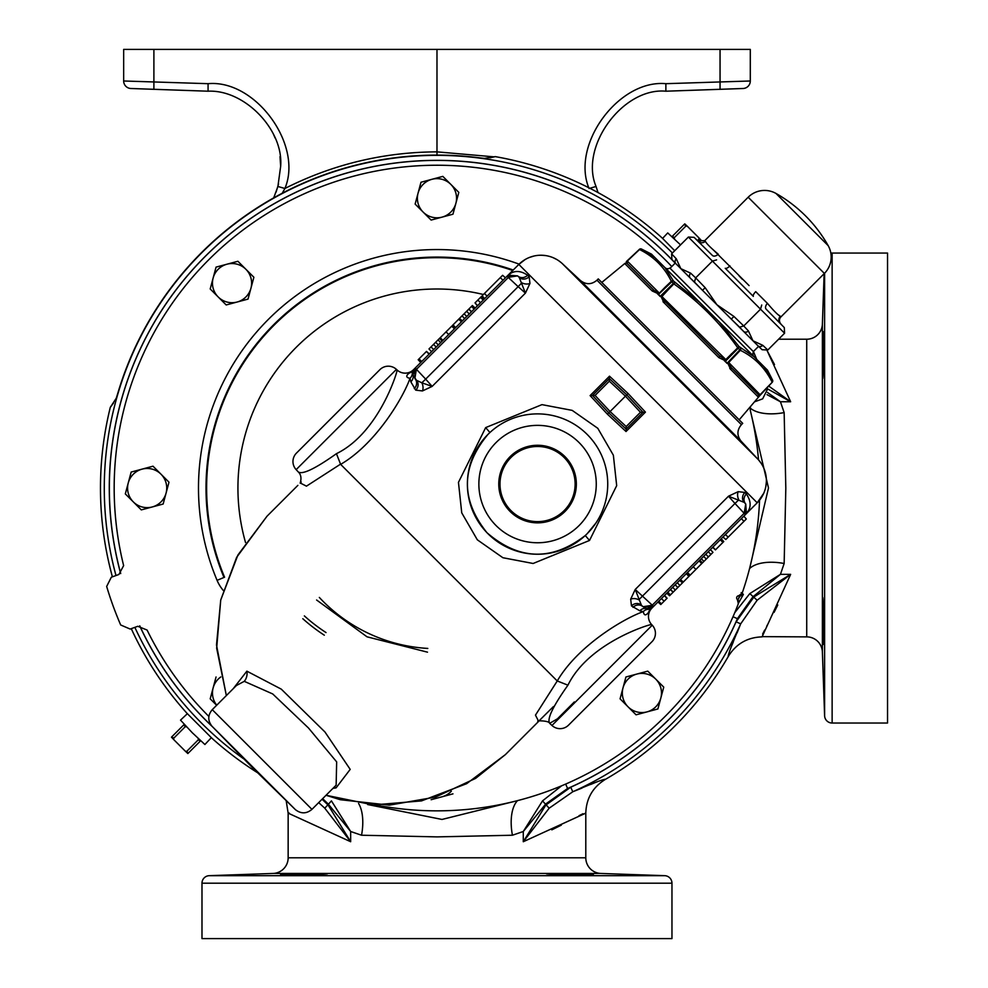 <?xml version="1.0" encoding="UTF-8"?>
<svg xmlns="http://www.w3.org/2000/svg" width="988" height="988" viewBox="0 0 988 988"><rect width="100%" height="100%" fill="white"/><g stroke="black" fill="none" stroke-linecap="round" stroke-linejoin="round"><path stroke-width="1.48" d="M316.605 600L367.017 636.815L427.495 652.166M273.725 197.859L277.9 186.473L280.654 166.355C283.754 129.947 244.567 89.377 208.073 91.205L130.91 88.5A7.521 7.521 0 0 1 123.661 80.991L208.073 83.684C255.324 79.275 303.316 144.767 284.89 188.486L282.259 193.228M278.554 183.953L276.072 192.178M187.424 713.632L180.52 720.129L192.277 732.738L204.899 744.507L211.395 737.591M662.528 238.454L667.727 232.921L680.547 244.888M112.397 576.844A336.5 336.5 0 0 1 110.298 407.34L116.263 398.226L117.782 393.323A332.956 332.956 0 0 1 479.402 157.808L484.503 158.401L495.26 156.623A336.5 336.5 0 0 1 662.293 238.108L674.705 250.73M418.06 193.154A19.587 19.587 0 0 1 431.904 179.31L420.987 182.237L415.133 204.084L431.126 220.065L452.961 214.211L458.815 192.376L442.834 176.383L431.904 179.31A19.587 19.587 0 0 1 455.888 203.293A19.587 19.587 0 0 1 423.123 212.074A19.587 19.587 0 0 1 431.904 179.31M753.35 351.567L758.549 346.38L675.249 263.067L670.049 268.267M828.179 245.642A137.875 137.875 0 0 0 775.975 193.438L828.179 245.642A23.181 23.181 0 0 1 824.387 273.441L780.94 316.889A5.014 5.014 0 0 0 780.816 323.854L780.162 323.187A5.014 4.928 135 0 1 780.335 316.284L778.507 314.962M120.647 573.571A327.683 327.683 0 0 1 675.236 263.08L671.902 259.486L671.605 253.83L676.286 258.807L680.818 268.65L690.674 273.182A3.754 3.26 133.6 0 0 690.254 278.085L694.453 282.049L695.651 277.875L705.173 287.693L716.893 304.724L733.923 316.444L731.305 319.136L739.58 327.164L743.742 325.966L748.435 330.955L752.967 340.798L762.81 345.331A3.754 3.26 133.6 0 1 757.944 345.775L762.131 349.727L767.8 350.011L784.583 333.228L784.287 327.571L766.12 309.145A5.014 3.236 135 0 1 767.454 303.39C773.765 310.862 778.062 315.16 780.335 316.284L780.94 316.889M672.927 260.585L671.902 259.486M775.975 193.438A23.181 23.181 0 0 0 748.175 197.23L704.728 240.677L705.333 241.282C706.469 243.567 710.767 247.864 718.227 254.175A5.014 3.236 -45 0 1 712.471 255.509L694.045 237.33L698.43 241.455L694.045 237.33L688.389 237.046L671.605 253.83M713.003 249.556L749.089 285.594M753.98 356.631A3.754 3.754 0 0 1 753.572 351.802L669.827 268.044A3.754 3.754 0 0 1 664.986 267.637M658.465 293.09L658.477 293.856L659.366 293.127L665.109 287.199L658.304 294.572L660.145 296.412L661.664 295.424L660.91 296.289L661.923 296.548L661.664 295.424L667.937 290.027L661.923 296.548L665.739 302.069A1.877 0.766 135 0 0 663.973 302.748L660.91 296.289L660.083 296.474L658.477 293.856L652.216 290.978A1.877 1.099 135 0 1 654.204 290.534L627.306 263.635L654.204 290.534L659.12 292.893L627.108 260.869L633.283 255.386L626.886 261.524L627.306 263.635A1.877 1.865 135 0 0 624.762 263.537L601.791 282.432M730.218 366.486L731.083 367.413A1.877 1.099 135 0 1 730.638 369.413L727.761 363.139L734.417 356.507L728.724 362.497L731.083 367.413L757.994 394.323L760.748 394.508L759.574 395.842L772.258 382.233L759.587 395.855A1.877 1.877 0 0 0 759.525 395.916L739.185 419.826M728.724 362.497L760.093 394.731A1.877 1.037 41.2 0 1 759.97 395.348L758.562 396.781M664.035 300.228L719.548 355.878L665.739 302.069L719.548 355.878L726.192 359.953L725.204 361.472L727.045 363.312L728.489 362.25L726.983 363.374L725.328 360.706L718.869 357.644L662.997 301.698M767.491 370.154L772.567 380.108L763.922 366.585L767.491 370.154M726.983 363.374A1.877 0.963 -45 0 1 727.045 363.312L739.851 349.826L737.591 347.566C720.005 322.792 698.825 301.624 674.051 284.025L671.321 281.296C664.43 267.229 653.846 256.645 639.557 249.532L639.372 249.347A1.877 1.877 0 0 1 641.508 249.05L655.032 257.695L754.054 356.705L763.922 366.585L772.567 380.108A1.877 1.606 152.6 0 1 772.085 382.06C764.971 367.771 754.387 357.187 740.321 350.295L739.851 349.826A1.877 0.963 -45 0 0 740.592 348.134A1.877 1.618 117.1 0 1 740.321 350.295L734.417 356.507M741.408 424.667L742.717 423.358L598.259 278.9L596.962 280.209L741.408 424.667C736.887 430.101 736.789 435.609 741.124 441.204L580.438 280.518M510.129 456.629A38.791 38.791 0 0 1 564.988 456.629A38.791 38.791 0 0 1 564.988 511.488A38.791 38.791 0 0 1 510.129 511.488A38.791 38.791 0 0 1 510.129 456.629M413.293 369.932L415.219 368.018L425.667 379.12L421.827 382.801L416.405 380.219L413.058 375.082L415.084 368.154A7.521 7.521 0 0 0 413.058 375.082L411.687 371.537L413.564 369.66A11.905 11.905 0 0 1 397.028 369.944C398.51 368.672 379.763 432.583 336.439 453.677C315.197 468.744 302.476 474.833 298.29 471.943C301.019 474.549 301.649 478.291 300.179 483.181L301.192 482.033M551.971 725.464L652.241 625.194A11.905 11.905 0 0 1 651.944 641.731L568.508 725.167A11.905 11.905 0 0 1 551.971 725.464L549.674 723.327L557.442 718.819L574.337 701.925M652.241 625.194L651.672 624.589C652.895 623.181 589.157 641.731 567.939 685.178C552.897 706.395 546.809 719.103 549.674 723.327C549.106 720.351 534.422 720.524 538.435 721.45L553.453 706.556M397.028 369.944L396.423 369.389L296.153 469.646L298.29 471.943M244.271 681.337L236.441 685.487L212.259 709.668L311.949 809.357L336.142 785.176L336.661 761.884L308.515 728.033L272.725 693.959L244.271 681.337A11.905 10.893 84.4 0 0 246.877 671.161L281.296 689.155L324.953 731.985L350.197 769.38L336.081 787.868L332.944 788.375M211.963 726.205L295.412 809.654L253.212 768.417L211.963 726.205C207.641 720.61 207.739 715.102 212.259 709.668M485.664 427.606L541.967 404.635L572.188 410.378L597.802 428.31L613.363 455.209L616.685 485.651L589.527 540.448L533.125 563.481L502.892 557.726L477.315 539.806L461.742 512.858L458.457 482.354L485.664 427.606L489.925 432.522L487.936 434.436A70.185 70.185 0 0 1 587.181 434.436A70.185 70.185 0 0 1 587.181 533.681L595.962 522.985M233.242 688.673L246.877 671.161M487.936 434.436A70.185 70.185 0 0 1 587.181 434.436A70.185 70.185 0 0 1 587.181 533.681A70.185 70.185 0 0 1 487.936 533.681A70.185 70.185 0 0 1 487.936 434.436C460.914 466.966 460.593 499.73 486.973 532.717C519.058 560.369 551.823 561.308 585.267 535.533L586.292 534.57M396.423 369.389A11.905 11.905 0 0 0 379.886 369.673L296.449 453.109A11.905 11.905 0 0 0 296.153 469.646M510.994 457.493A37.569 37.569 0 0 0 510.994 510.623A37.569 37.569 0 0 0 564.123 510.623A37.569 37.569 0 0 0 564.123 457.493A37.569 37.569 0 0 0 510.994 457.493M671.778 266.538A322.792 322.792 0 0 0 123.636 565.605L118.918 574.473L111.298 577.239L106.667 586.452A344.651 344.651 0 0 0 120.697 624.984L130.169 629.06L137.777 626.293L147.089 630.048A322.792 322.792 0 0 0 208.727 716.3A322.792 322.792 0 0 0 208.888 716.448M376.465 805.121A322.792 322.792 0 0 0 738.369 603.631L737.344 599.469A2.124 2.124 0 0 1 738.691 595.764L742.149 593.232A322.792 322.792 0 0 0 759.537 500.187M758.537 459.902A322.792 322.792 0 0 0 750.312 410.489L750.361 406.686M737.937 600.136A321.149 321.149 0 0 0 739.567 595.641M671.964 883.198L201.984 883.198L201.984 938.6L671.964 938.6L671.964 883.198A7.521 7.521 0 0 0 664.714 875.677L600.926 873.454A15.66 15.66 0 0 1 585.798 857.794L585.798 813.136L523.282 841.727L545.808 805.084L570.731 787.189L572.781 791.759C593.813 782.817 604.631 778.717 605.236 779.47L604.903 779.248M832.131 253.052L832.131 723.031L887.533 723.031L887.533 253.052L832.131 253.052A7.521 7.521 0 0 0 830.846 253.163M201.984 883.198A7.521 7.521 0 0 1 209.246 875.677L664.714 875.677M593.405 874.899C594.875 874.281 544.981 872.873 546.401 873.738C544.931 874.541 594.862 875.603 593.405 874.899M327.547 873.738C329.004 872.873 279.11 874.281 280.543 874.899C279.085 875.603 329.016 874.541 327.547 873.738L327.114 873.627M832.131 723.031A7.521 7.521 0 0 1 824.61 715.781L824.61 273.219M822.473 612.004L822.448 609.831M822.424 608.287L822.424 601.593M823.831 331.622C823.202 330.177 821.794 380.071 822.671 378.614C823.461 380.071 824.523 330.177 823.831 331.622L823.708 332.067M822.671 597.481C821.794 596.048 823.214 645.942 823.831 644.472C824.523 645.917 823.461 596.023 822.671 597.481M257.473 772.678A336.5 336.5 0 0 1 211.654 737.987L187.041 713.361A336.5 336.5 0 0 1 131.256 628.664M600.926 873.454L273.034 873.454L209.246 875.677M728.181 655.983L728.391 656.304C727.662 655.674 731.762 644.855 740.691 623.848L737.073 632.9M733.318 641.928L731.281 646.794M570.731 787.189A327.683 327.683 0 0 0 736.109 621.81L754.017 596.876L790.647 574.349L762.069 636.877C747.397 637.346 736.171 643.818 728.391 656.304A336.5 336.5 0 0 1 605.236 779.47C592.751 787.251 586.279 798.477 585.798 813.136L585.551 812.889M595.776 782.335L590.812 784.41M581.969 788.091L572.781 791.759L549.167 808.196L523.282 841.727L523.282 831.501L512.426 835.231L437.104 836.885L361.534 835.231L350.666 831.501L328.139 803.911L322.656 798.662M824.14 273.688L822.387 324.101L822.387 651.994L824.61 715.781M273.034 873.454A15.66 15.66 0 0 0 288.15 857.794L585.798 857.794M822.387 324.101A15.66 15.66 0 0 1 806.727 339.217L778.593 339.217M822.387 651.994A15.66 15.66 0 0 0 806.727 636.877L806.727 339.217M322.076 799.243L328.139 805.084L350.666 841.727L288.15 813.136L288.15 857.794M761.81 636.63L806.727 636.877M774.506 364.572L767.083 350.555L790.647 401.746L766.96 388.556M767.565 392.52L780.434 401.746L784.151 412.601L785.818 488.22L784.151 563.493L780.434 574.349L752.844 596.876L737.419 618.661A327.608 327.608 0 0 1 567.594 788.498L545.808 803.911L523.282 831.501L542.523 800.885L561.641 785.793M750.102 566.433L768.491 487.973L750.188 409.859M367.647 804.541L441.994 819.447L515.366 801.182M740.037 595.48L739.666 596.357A1.754 1.754 0 0 0 739.345 596.258M740.543 594.677L743.384 594.406L738.197 603.594M741.198 592.602L743.384 594.406L739.666 596.357M749.559 568.582A38.853 19.241 -165.8 0 1 784.151 563.493M734.739 612.696L749.806 593.59L780.434 574.349L790.647 574.349L757.129 600.235L740.691 623.848A332.697 332.697 0 0 1 572.781 791.759M750.127 408.019A38.853 19.241 165.8 0 0 784.151 412.601M768.701 386.073L790.647 401.746L780.434 401.746L767.021 394.657M361.534 835.231A38.853 19.241 104.2 0 0 358.582 803.454M324.793 808.196L331.425 800.885L350.666 831.501L350.666 841.727L324.793 808.196L318.692 802.627M517.514 800.638A38.853 19.241 -104.2 0 0 512.426 835.231M738.073 599.753L738.666 602.087M740.333 595.332L738.098 599.469M733.01 616.747L737.419 618.661M565.667 784.077L567.594 788.498M749.806 593.59L757.129 600.235M762.637 634.049L764.65 630.072M766.7 626.244L767.738 624.33M774.061 612.412L777.766 604.989M286.236 801.095L288.15 813.136L289.113 812.976M551.823 829.846L561.332 825.128M578.993 815.718L582.982 813.717M542.523 800.885L549.167 808.196M736.109 621.81L740.691 623.848M822.671 378.614L822.51 377.601M822.461 376.453L822.436 375.205M822.411 369.055L822.436 366.425M822.559 359.694L822.843 349.233M823.029 344.182L823.165 340.774M823.276 338.501L823.424 335.698M823.449 335.265L823.572 333.45M823.276 637.606L823.239 636.778M822.695 621.983L822.671 620.983M110.298 407.34L113.546 402.993M489.949 157.845L495.26 156.623M550.118 873.491L553.539 873.478M586.489 874.343L589.441 874.504M591.713 874.664L592.936 874.775M281 874.788L282.259 874.652M284.853 874.479L287.656 874.331M291.213 874.17L294.795 874.034M297.264 873.948L303.217 873.763M304.23 873.738L308.528 873.627M313.11 873.54L316.79 873.491M320.668 873.478L325.694 873.54M451.343 791.178A19.587 19.587 0 0 1 442.044 796.785L452.961 793.858M431.126 799.712L442.044 796.785M216.73 705.185A19.587 19.587 0 0 1 220.818 676.941M216.051 676.99L210.197 698.837L216.644 705.271M245.889 269.267L237.898 261.277L226.968 264.204A19.587 19.587 0 0 1 250.952 288.187L253.879 277.258L245.889 269.267A19.587 19.587 0 0 1 237.108 302.032A19.587 19.587 0 0 1 213.124 278.048A19.587 19.587 0 0 1 226.968 264.204L216.051 267.118L210.197 288.965L226.19 304.959L248.025 299.105L250.952 288.187A19.587 19.587 0 0 1 237.108 302.032M161.007 474.203A19.587 19.587 0 0 1 152.226 506.968L163.144 504.041L168.997 482.193L153.004 466.2L131.169 472.054L125.315 493.901L141.309 509.894L152.226 506.968A19.587 19.587 0 0 1 128.242 482.984A19.587 19.587 0 0 1 161.007 474.203A19.587 19.587 0 0 1 152.226 506.968M754.474 401.857L762.65 398.856L767.281 389.643A344.651 344.651 0 0 0 766.812 388.099M756.697 359.348A344.651 344.651 0 0 0 753.56 351.814M226.351 695.577L216.668 648.227L220.719 600.087L237.935 554.984L267.007 516.218L297.882 485.355M310.454 439.092L365.869 383.677M484.614 298.623L482.107 295.807L502.62 275.294L505.436 277.801M500.249 277.665L503.003 280.234M484.478 293.436L487.047 296.19M429.274 353.963L426.52 351.395L418.986 358.916L418.183 359.731L420.752 362.485M426.446 351.469L429.064 354.173M418.986 358.916L421.74 361.485M454.48 328.757L451.726 326.188L439.524 338.39L435.609 342.305L438.363 344.874M472.388 305.527L475.142 308.083L472.388 305.527L464.113 313.789L452.442 325.472L454.974 328.251M471.585 306.329L474.154 309.083M471.535 306.379L474.104 309.121M468.88 309.034L471.535 311.689M483.947 299.278L481.168 296.746L475.03 302.884L477.414 305.811M479.674 298.24L478.921 298.994M480.489 297.425L483.243 299.994M477.846 300.068L480.514 302.723M475.03 302.884L477.562 305.675M435.609 342.305L431.027 346.887L433.67 349.567M431.027 346.887L428.977 348.937L431.546 351.691M442.105 341.132L439.524 338.39L442.254 340.984M438.079 339.835L440.636 342.601M459.42 318.494L462.359 320.865L459.42 318.494M458.803 319.112L460.383 320.816M458.753 319.161L459.716 320.186M452.689 325.225L455.258 327.967M468.695 309.219L471.449 311.776M464.113 313.789L466.756 316.481M462.063 315.851L464.632 318.593M446.02 331.894L448.725 334.5M440.265 337.649L442.834 340.403M458.691 319.223L461.433 321.792M453.047 324.867L455.616 327.621M743.828 516.181L746.323 518.996L725.81 539.51L722.994 537.015M728.181 537.139L725.439 534.57M743.952 521.368L741.383 518.626M712.681 547.327L715.436 549.896L723.772 541.56L721.203 538.806M715.497 549.822L712.891 547.117M722.957 542.363L720.203 539.806M687.475 572.534L690.217 575.102L703.876 561.456L712.978 552.354L710.409 549.6M669.555 595.764L666.801 593.195L669.555 595.764L675.335 589.997L689.5 575.819L686.969 573.028M686.685 573.312L689.5 575.819M670.37 594.961L667.802 592.207L670.407 594.912M673.075 592.257L670.407 589.601M657.996 602.001L660.787 604.545L661.466 603.866L667.098 598.222L664.529 595.468M662.269 603.051L663.034 602.297M661.466 603.866L658.712 601.297M664.097 601.223L661.441 598.567M666.925 598.407L664.393 595.616M706.346 558.986L703.592 556.417M710.915 554.404L708.285 551.724M699.85 560.159L702.419 562.901L699.702 560.307M703.876 561.456L701.319 558.689M682.535 582.797L679.583 580.413L682.535 582.797M685.845 579.474L688.327 576.992M683.153 582.179L681.559 580.475M683.19 582.13L682.226 581.105M673.248 592.071L670.494 589.503M677.83 587.49L675.199 584.81M679.88 585.439L677.311 582.685M693.218 566.779L695.935 569.397M701.678 563.642L699.121 560.888M683.264 582.056L680.51 579.499M688.895 576.424L686.339 573.67M411.292 371.747L412.255 370.982L411.28 371.747M508.4 275.059L508.19 275.207A7.521 7.521 0 0 0 507.165 276.06L508.314 277.48L507.165 276.06L517.613 275.874A7.521 6.904 133 0 0 527.617 275.257L529.173 276.702L529.951 283.445L525.418 293.127L519.231 277.393A7.521 6.805 133 0 0 529.173 276.702M527.617 275.257C520.639 270.49 514.402 270.255 508.906 274.565L508.622 274.849M519.231 277.393L517.613 275.874L508.19 275.207L509.796 274.355M416.319 369.475L414.898 378.589L415.084 368.154L416.504 369.302L508.314 277.48L518.144 286.644L425.667 379.12L432.151 386.394L422.456 390.939A7.521 5.026 -104.9 0 0 421.827 382.801L432.151 386.394L525.418 293.127L518.144 286.644L521.825 282.815A7.521 5.026 -165.1 0 0 529.951 283.445M517.613 275.874L508.499 277.295M422.456 390.939L415.726 390.149L410.823 381.8L410.02 378.305C406.056 377.626 405.735 375.934 409.032 373.192L410.625 372.13M416.405 380.219A7.521 6.805 -43 0 1 415.726 390.149M414.898 378.589A7.521 6.904 -43 0 1 414.281 388.605M413.058 375.082A7.521 7.114 -12.4 0 1 410.823 381.8M412.292 373.588A7.521 7.299 -14.3 0 1 410.02 378.305C403.018 398.189 375.526 444.081 340.638 464.372L336.439 453.677M411.687 371.537A7.521 7.212 45 0 1 409.032 373.192M415.219 368.018L518.824 264.413A31.332 31.332 0 0 1 562.345 263.648L757.969 459.272A31.332 31.332 0 0 1 757.216 502.793L763.749 493.247M649.486 610.992L648.424 612.585C645.695 615.894 643.991 615.561 643.312 611.597L639.816 610.806L631.468 605.903L630.69 599.16L635.222 589.466L641.41 605.212A7.521 6.805 133 0 0 631.468 605.903M651.685 608.324L650.635 609.361M525.221 259.486L518.824 264.413L757.216 502.793L745.557 514.452A7.521 7.521 0 0 0 746.409 513.427L747.052 512.71C751.362 507.215 751.127 500.978 746.36 494A7.521 6.904 -43 0 0 745.742 504.004L746.409 513.427L747.261 511.821M744.915 492.444A7.521 6.805 -43 0 0 744.223 502.386L728.489 496.211L738.172 491.666L744.915 492.444L746.36 494M738.172 491.666A7.521 5.026 -104.9 0 0 738.802 499.805L734.973 503.472L728.489 496.211L635.222 589.466L653.599 606.397L651.957 608.052A11.905 11.905 70 0 0 651.672 624.589M744.223 502.386L745.742 504.004L744.137 513.303L734.973 503.472L638.816 599.79A7.521 5.026 -165.1 0 0 630.69 599.16M744.322 513.13L745.557 514.452L745.742 504.004M633.012 607.336A7.521 6.904 133 0 1 643.027 606.718L650.079 609.929A7.521 7.212 45 0 0 648.424 612.585M639.816 610.806A7.521 7.114 102.4 0 1 646.535 608.559A7.521 7.521 0 0 0 653.476 606.533L652.142 605.298L744.137 513.303L745.421 514.587L653.599 606.397M538.608 721.339L535.471 715.127L557.244 680.979C577.696 645.942 623.329 618.686 643.312 611.597A7.521 7.299 104.3 0 1 648.029 609.324M652.142 605.298L643.027 606.718L641.41 605.212M643.027 606.718L653.476 606.533L646.535 608.559M640.446 412.28L625.441 396.176L609.337 381.17L609.337 378.602L626.763 394.854L643.015 412.28L626.182 429.113L626.182 426.544L640.446 412.28L643.015 412.28M626.022 431.521L607.422 414.194L608.756 412.861L592.504 395.435L609.337 378.602L609.497 376.193L628.096 393.52L645.436 412.12L626.022 431.521L626.182 429.113L608.756 412.861L610.078 411.539L626.182 426.544M607.422 414.194L590.095 395.595L595.072 395.435L610.078 411.539L628.096 393.52M592.491 395.447L608.756 412.861M643.027 412.268L645.436 412.12M561.135 262.573L558.813 260.807M556.627 259.424L553.095 257.67M545.586 255.571L541.128 255.225M533.915 256.04L529.136 257.547M765.824 486.565L766.367 481.848M765.749 474.339L764.638 470.3M761.007 463.088L758.784 460.173M505.399 754.61L475.599 778.396L435.486 797.094L389.383 805.146L340.28 799.712L326.04 795.278L373.39 804.948L421.53 800.898L466.632 783.682L505.399 754.61L538.719 721.289M340.564 464.138L306.453 486.158L300.278 483.009M557.479 681.053L567.939 685.178M340.638 464.372L557.244 680.979M626.886 261.524A1.877 1.037 -131.2 0 0 626.269 261.647L639.384 249.359A1.877 1.877 -45 0 1 641.521 249.05L651.475 254.126L655.032 257.695L641.521 249.05A1.877 1.606 -62.6 0 0 639.557 249.532L633.283 255.386M665.109 287.199L671.321 281.296A1.877 1.618 -27.1 0 1 673.483 281.024L699.603 302.254M664.912 267.563L673.483 281.024A1.877 0.963 -45 0 0 671.791 281.765L658.304 294.572A1.877 0.963 -45 0 1 658.243 294.634M660.083 296.474A1.877 0.914 -45 0 0 660.145 296.412L673.408 283.383A1.877 0.914 -45 0 1 675.076 282.617L667.937 290.027M661.923 296.548L725.797 359.57L739.012 346.541L754.054 356.705M719.363 322.014L739.012 346.541A1.877 0.914 -45 0 1 738.234 348.208L725.204 361.472A1.877 0.914 -45 0 0 725.143 361.534M731.589 353.679L726.192 359.953L725.328 360.706L725.069 359.694M719.548 355.878A1.877 0.766 135 0 1 718.869 357.644M760.599 394.373L766.243 388.333L758.08 396.855L729.762 368.45M731.083 367.413L757.994 394.323A1.877 1.865 135 0 1 758.08 396.855M724.402 360.818L725.328 360.706M627.294 263.623L626.812 262.969M657.514 293.93L658.477 293.856M767.454 303.39L755.721 291.67A5.014 1.692 135 0 0 753.338 296.375L725.241 268.279A5.014 1.692 -45 0 0 729.947 265.896M705.333 241.282A5.014 4.928 -45 0 1 698.43 241.455M742.321 279.295L739.123 275.961M761.723 305.008L760.525 309.182L712.434 261.091L695.651 277.875L690.674 273.182M716.609 259.893L712.434 261.091L688.389 237.046M748.435 330.955A3.754 3.26 136.4 0 1 743.532 331.363L739.58 327.164M705.173 287.693L702.48 290.311L694.453 282.049M676.286 258.807A3.754 3.26 136.4 0 0 675.841 263.673M784.583 333.228L760.525 309.182L743.742 325.966L733.923 316.444M660.824 698.047L663.751 687.129L647.758 671.136L625.923 676.99L620.069 698.837L636.062 714.818L657.897 708.964L660.824 698.047A19.587 19.587 0 0 1 628.059 706.828A19.587 19.587 0 0 1 636.84 674.063A19.587 19.587 0 0 1 660.824 698.047M674.557 239.17L674.199 237.75L685.981 225.968L687.401 226.338L684.758 223.868L671.914 236.712M685.981 225.968L684.264 224.375M674.199 237.75L672.482 236.144M699.553 241.875L700.653 240.763L699.047 239.047L697.528 240.578M700.653 240.763L701.159 240.269L698.689 237.626L699.047 239.047M687.401 226.338L698.689 237.626M184.311 724.315L171.974 736.653L173.567 738.369L185.349 726.6L186.769 726.958M183.756 724.883L185.349 726.6M171.974 736.653L171.467 737.159L173.937 739.802L173.567 738.369M198.069 738.246L198.427 739.666L186.646 751.448L188.362 753.054L200.712 740.716M198.427 739.666L200.144 741.272M186.646 751.448L185.225 751.09L187.868 753.548L188.362 753.054M185.225 751.09L173.937 739.802M273.454 134.245L275.109 138.011M280.012 156.623L280.654 166.355M589.848 188.276L596.048 186.473L598.024 192.586M277.9 186.473L284.89 188.486C332.709 164.341 383.406 152.127 436.98 151.856L436.98 155.091M319.334 597.444A160.636 160.636 0 0 0 427.804 648.424M589.07 188.486C570.632 144.767 618.636 79.275 665.875 83.684L750.3 80.991A7.521 7.521 0 0 1 743.038 88.5L665.875 91.205C622.922 87.191 579.289 146.73 596.048 186.473M179.149 90.192L145.866 89.031L179.149 90.192M665.875 83.684L665.875 91.205L720.054 89.303L720.054 49.4L153.893 49.4L153.893 89.303L208.073 91.205L208.073 83.684M728.082 89.031L694.811 90.192L728.082 89.031M130.91 88.5A7.521 7.521 0 0 1 123.661 80.991L123.661 49.4L153.893 49.4M720.054 49.4L750.3 49.4L750.3 80.991A7.521 7.521 0 0 1 743.038 88.5M436.98 49.4L436.98 151.856L494.198 156.857M302.81 618.723A175.456 175.456 0 0 0 324.311 635.198M304.353 615.894A172.32 172.32 0 0 0 326.028 632.567M824.387 273.441L748.175 197.23M780.816 323.854L780.162 323.187M652.216 290.978L624.762 263.537M579.067 525.567A58.687 58.687 0 0 0 579.067 442.562A58.687 58.687 0 0 0 496.062 442.562A58.687 58.687 0 0 0 496.062 525.567A58.687 58.687 0 0 0 579.067 525.567M334.006 787.3A11.905 10.238 -101.1 0 1 336.081 787.868M585.267 535.533L589.527 540.448M223.226 590.379A38.594 38.594 0 0 1 217.076 580.351L224.572 577.202A230.365 230.365 0 0 1 512.735 270.502M211.741 725.958A327.608 327.608 0 0 1 139.765 625.861M120.709 573.522A327.608 327.608 0 0 1 675.187 263.129M139.691 625.861A327.683 327.683 0 0 0 212.42 726.686M243.468 758.673A332.697 332.697 0 0 1 134.85 627.355M115.991 575.535A332.697 332.697 0 0 1 672.433 253.002M217.076 580.351A238.491 238.491 0 0 1 519.095 264.142M513.217 270.02A230.982 230.982 0 0 0 224.004 577.449M483.416 294.498A199.045 199.045 0 0 0 245.518 542.474M433.534 344.38L436.19 347.047M466.62 311.294L469.275 313.949M708.421 556.899L705.765 554.243M675.335 589.997L672.667 587.341M609.337 381.17L595.072 395.435M590.095 395.595L609.497 376.193M759.574 395.842L772.258 382.233L772.567 380.108A1.877 1.877 135 0 1 772.258 382.233L766.243 388.333M762.81 345.331L767.8 350.011M596.962 280.209C591.528 284.729 586.008 284.828 580.413 280.506L562.345 263.648M295.412 809.654C301.007 813.976 306.515 813.877 311.949 809.357M267.007 516.218L236.675 557.281L220.732 599.988L216.496 644.991L226.338 695.577M741.124 441.204L757.969 459.272M505.325 754.684L509.166 750.843M704.728 240.677L697.763 240.8"/></g></svg>
